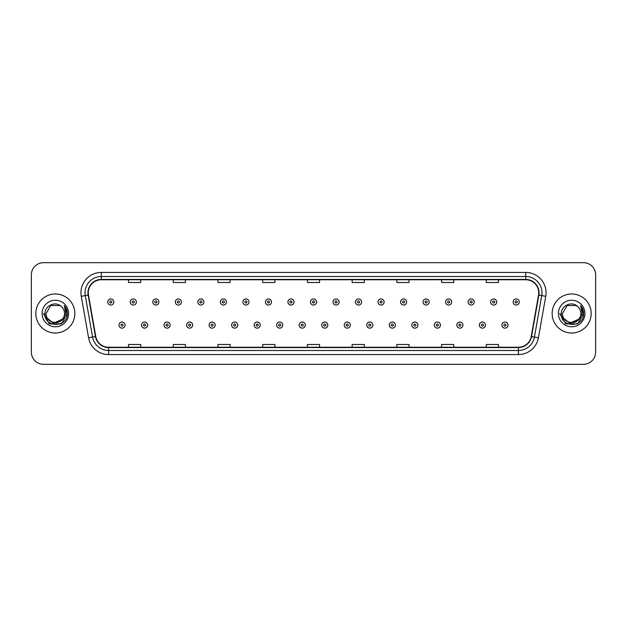 <?xml version="1.0" encoding="UTF-8"?>
<svg xmlns="http://www.w3.org/2000/svg" width="627" height="627" viewBox="0 0 627 627"><rect width="100%" height="100%" fill="white"/><g stroke="black" fill="none" stroke-linecap="round" stroke-linejoin="round"><path stroke-width="0.94" d="M35.825 313.5A19.515 19.515 0 0 0 55.341 333.015A19.515 19.515 0 0 0 74.848 313.5A19.515 19.515 0 0 0 55.341 293.985A19.515 19.515 0 0 0 35.825 313.5A19.515 19.515 0 0 0 55.341 333.015A19.515 19.515 0 0 0 74.848 313.5A19.515 19.515 0 0 0 55.341 293.985A19.515 19.515 0 0 0 35.825 313.5M552.152 313.5A19.515 19.515 0 0 0 571.659 333.015A19.515 19.515 0 0 0 591.175 313.5A19.515 19.515 0 0 0 571.659 293.985A19.515 19.515 0 0 0 552.152 313.5A19.515 19.515 0 0 0 571.659 333.015A19.515 19.515 0 0 0 591.175 313.5A19.515 19.515 0 0 0 571.659 293.985A19.515 19.515 0 0 0 552.152 313.5M88.266 292.762A13.01 13.01 0 0 1 101.276 279.76L525.724 279.76A13.01 13.01 0 0 1 538.538 295.027L531.226 336.495A13.01 13.01 0 0 1 518.411 347.24L108.589 347.24A13.01 13.01 0 0 1 95.774 336.495L88.462 295.027A13.01 13.01 0 0 1 88.266 292.762M87.945 292.762A13.332 13.332 0 0 0 88.148 295.082L95.461 336.55A13.332 13.332 0 0 0 108.589 347.57L518.411 347.57A13.332 13.332 0 0 0 531.539 336.55L538.852 295.082A13.332 13.332 0 0 0 525.724 279.43L101.276 279.43A13.332 13.332 0 0 0 87.945 292.762M81.259 296.297A20.33 20.33 0 0 1 101.276 272.439L525.724 272.439A20.33 20.33 0 0 1 545.741 296.297L538.428 337.765A20.33 20.33 0 0 1 518.411 354.561L108.589 354.561A20.33 20.33 0 0 1 88.572 337.765L81.259 296.297L85.264 295.591A16.263 16.263 0 0 1 101.276 276.507L525.724 276.507A16.263 16.263 0 0 1 541.736 295.591L534.423 337.06A16.263 16.263 0 0 1 518.411 350.493L108.589 350.493A16.263 16.263 0 0 1 92.577 337.06L85.264 295.591A16.263 16.263 0 0 1 85.013 292.762M595.65 274.877A12.195 12.195 0 0 0 583.455 262.682L43.545 262.682A12.195 12.195 0 0 0 31.35 274.877L31.35 352.123A12.195 12.195 0 0 0 43.545 364.318L583.455 364.318A12.195 12.195 0 0 0 595.65 352.123L595.65 274.877L595.65 352.123M531.539 336.55L534.423 337.06L541.736 295.591L545.741 296.297M307.402 279.76L307.402 282.511L319.598 282.511L319.598 279.76M262.682 279.76L262.682 282.511L274.877 282.511L274.877 279.76M217.961 279.76L217.961 282.511L230.156 282.511L230.156 279.76M173.24 279.76L173.24 282.511L185.435 282.511L185.435 279.76M128.519 279.76L128.519 282.511L140.714 282.511L140.714 279.76M352.123 279.76L352.123 282.511L364.318 282.511L364.318 279.76M396.844 279.76L396.844 282.511L409.039 282.511L409.039 279.76M441.565 279.76L441.565 282.511L453.76 282.511L453.76 279.76M486.286 279.76L486.286 282.511L498.481 282.511L498.481 279.76M319.598 347.24L319.598 344.489L307.402 344.489L307.402 347.24M274.877 347.24L274.877 344.489L262.682 344.489L262.682 347.24M230.156 347.24L230.156 344.489L217.961 344.489L217.961 347.24M185.435 347.24L185.435 344.489L173.24 344.489L173.24 347.24M140.714 347.24L140.714 344.489L128.519 344.489L128.519 347.24M364.318 347.24L364.318 344.489L352.123 344.489L352.123 347.24M409.039 347.24L409.039 344.489L396.844 344.489L396.844 347.24M453.76 347.24L453.76 344.489L441.565 344.489L441.565 347.24M498.481 347.24L498.481 344.489L486.286 344.489L486.286 347.24M31.35 274.877L31.35 352.123M583.455 262.682L43.545 262.682M43.545 364.318L583.455 364.318M113.84 301.995A3.049 3.049 0 0 1 110.791 305.043A3.049 3.049 0 0 1 107.742 301.995A3.049 3.049 0 0 1 110.791 298.946A3.049 3.049 0 0 1 113.84 301.995A3.049 3.049 0 0 0 110.791 298.946A3.049 3.049 0 0 0 107.742 301.995M119.005 325.084A3.049 3.049 0 0 1 122.053 322.035A3.049 3.049 0 0 1 125.102 325.084A3.049 3.049 0 0 1 122.053 328.133A3.049 3.049 0 0 1 119.005 325.084A3.049 3.049 0 0 0 122.053 328.133A3.049 3.049 0 0 0 125.102 325.084M136.365 301.995A3.049 3.049 0 0 1 133.316 305.043A3.049 3.049 0 0 1 130.267 301.995A3.049 3.049 0 0 1 133.316 298.946A3.049 3.049 0 0 1 136.365 301.995A3.049 3.049 0 0 0 133.316 298.946A3.049 3.049 0 0 0 130.267 301.995M158.89 301.995A3.049 3.049 0 0 1 155.841 305.043A3.049 3.049 0 0 1 152.792 301.995A3.049 3.049 0 0 1 155.841 298.946A3.049 3.049 0 0 1 158.89 301.995A3.049 3.049 0 0 0 155.841 298.946A3.049 3.049 0 0 0 152.792 301.995M181.407 301.995A3.049 3.049 0 0 1 178.358 305.043A3.049 3.049 0 0 1 175.309 301.995A3.049 3.049 0 0 1 178.358 298.946A3.049 3.049 0 0 1 181.407 301.995A3.049 3.049 0 0 0 178.358 298.946A3.049 3.049 0 0 0 175.309 301.995M203.932 301.995A3.049 3.049 0 0 1 200.883 305.043A3.049 3.049 0 0 1 197.834 301.995A3.049 3.049 0 0 1 200.883 298.946A3.049 3.049 0 0 1 203.932 301.995A3.049 3.049 0 0 0 200.883 298.946A3.049 3.049 0 0 0 197.834 301.995M141.53 325.084A3.049 3.049 0 0 1 144.578 322.035A3.049 3.049 0 0 1 147.627 325.084A3.049 3.049 0 0 1 144.578 328.133A3.049 3.049 0 0 1 141.53 325.084A3.049 3.049 0 0 0 144.578 328.133A3.049 3.049 0 0 0 147.627 325.084M164.047 325.084A3.049 3.049 0 0 1 167.095 322.035A3.049 3.049 0 0 1 170.152 325.084A3.049 3.049 0 0 1 167.095 328.133A3.049 3.049 0 0 1 164.047 325.084A3.049 3.049 0 0 0 167.095 328.133A3.049 3.049 0 0 0 170.152 325.084M186.572 325.084A3.049 3.049 0 0 1 189.62 322.035A3.049 3.049 0 0 1 192.669 325.084A3.049 3.049 0 0 1 189.62 328.133A3.049 3.049 0 0 1 186.572 325.084A3.049 3.049 0 0 0 189.62 328.133A3.049 3.049 0 0 0 192.669 325.084M64.526 313.5C65.09 325.358 45.583 325.358 46.147 313.5L50.74 305.537L59.933 305.537L61.36 306.556C55.717 300.647 44.862 305.514 44.964 313.5C43.929 327.686 66.932 328.062 67.301 314.19L67.324 313.5C67.285 310.483 66.282 307.841 64.315 305.561L65.898 313.5L62.379 319.402A9.193 9.193 0 0 0 64.526 313.5C65.09 325.358 45.583 325.358 46.147 313.5C45.583 325.358 65.09 325.358 64.526 313.5A9.193 9.193 0 0 0 61.36 306.556M62.379 319.402C57.504 326.001 45.669 321.784 46.147 313.5M62.966 318.916L53.381 323.258L45.246 316.478M42.08 313.5A13.253 13.253 0 0 0 55.341 326.753A13.253 13.253 0 0 0 68.594 313.5A13.253 13.253 0 0 0 55.341 300.247A13.253 13.253 0 0 0 42.08 313.5M64.315 305.561L67.316 313.845L66.76 309.871L67.316 313.845L66.76 309.871L67.316 313.845L64.401 305.662L67.316 313.845L64.401 305.662L67.324 313.5L61.328 323.877L49.345 323.877L43.349 313.5M64.401 305.662L67.316 313.853M580.853 313.5C581.417 325.358 561.91 325.358 562.474 313.5L567.067 305.537L576.26 305.537L577.686 306.556C572.043 300.647 561.189 305.514 561.29 313.5C560.256 327.686 583.259 328.062 583.627 314.19L583.651 313.5C583.612 310.483 582.608 307.841 580.641 305.561L582.224 313.5L578.705 319.402A9.193 9.193 0 0 0 580.853 313.5C581.417 325.358 561.91 325.358 562.474 313.5C561.91 325.358 581.417 325.358 580.853 313.5A9.193 9.193 0 0 0 577.686 306.556M578.705 319.402C573.83 326.001 561.996 321.784 562.474 313.5M579.293 318.916L569.708 323.258L561.573 316.478M558.406 313.5A13.253 13.253 0 0 0 571.659 326.753A13.253 13.253 0 0 0 584.92 313.5A13.253 13.253 0 0 0 571.659 300.247A13.253 13.253 0 0 0 558.406 313.5M580.641 305.561L583.643 313.845L583.086 309.871L583.643 313.845L583.086 309.871L583.643 313.845L580.727 305.662L583.643 313.845L580.727 305.662L583.651 313.5L577.655 323.877L565.672 323.877L559.676 313.5M580.727 305.662L583.643 313.853M226.457 301.995A3.049 3.049 0 0 1 223.408 305.043A3.049 3.049 0 0 1 220.359 301.995A3.049 3.049 0 0 1 223.408 298.946A3.049 3.049 0 0 1 226.457 301.995A3.049 3.049 0 0 0 223.408 298.946A3.049 3.049 0 0 0 220.359 301.995M248.982 301.995A3.049 3.049 0 0 1 245.933 305.043A3.049 3.049 0 0 1 242.884 301.995A3.049 3.049 0 0 1 245.933 298.946A3.049 3.049 0 0 1 248.982 301.995A3.049 3.049 0 0 0 245.933 298.946A3.049 3.049 0 0 0 242.884 301.995M271.499 301.995A3.049 3.049 0 0 1 268.45 305.043A3.049 3.049 0 0 1 265.401 301.995A3.049 3.049 0 0 1 268.45 298.946A3.049 3.049 0 0 1 271.499 301.995A3.049 3.049 0 0 0 268.45 298.946A3.049 3.049 0 0 0 265.401 301.995M209.097 325.084A3.049 3.049 0 0 1 212.145 322.035A3.049 3.049 0 0 1 215.194 325.084A3.049 3.049 0 0 1 212.145 328.133A3.049 3.049 0 0 1 209.097 325.084A3.049 3.049 0 0 0 212.145 328.133A3.049 3.049 0 0 0 215.194 325.084M231.622 325.084A3.049 3.049 0 0 1 234.67 322.035A3.049 3.049 0 0 1 237.719 325.084A3.049 3.049 0 0 1 234.67 328.133A3.049 3.049 0 0 1 231.622 325.084A3.049 3.049 0 0 0 234.67 328.133A3.049 3.049 0 0 0 237.719 325.084M254.147 325.084A3.049 3.049 0 0 1 257.195 322.035A3.049 3.049 0 0 1 260.244 325.084A3.049 3.049 0 0 1 257.195 328.133A3.049 3.049 0 0 1 254.147 325.084A3.049 3.049 0 0 0 257.195 328.133A3.049 3.049 0 0 0 260.244 325.084M294.024 301.995A3.049 3.049 0 0 1 290.975 305.043A3.049 3.049 0 0 1 287.926 301.995A3.049 3.049 0 0 1 290.975 298.946A3.049 3.049 0 0 1 294.024 301.995A3.049 3.049 0 0 0 290.975 298.946A3.049 3.049 0 0 0 287.926 301.995M316.549 301.995A3.049 3.049 0 0 1 313.5 305.043A3.049 3.049 0 0 1 310.451 301.995A3.049 3.049 0 0 1 313.5 298.946A3.049 3.049 0 0 1 316.549 301.995A3.049 3.049 0 0 0 313.5 298.946A3.049 3.049 0 0 0 310.451 301.995M339.074 301.995A3.049 3.049 0 0 1 336.025 305.043A3.049 3.049 0 0 1 332.976 301.995A3.049 3.049 0 0 1 336.025 298.946A3.049 3.049 0 0 1 339.074 301.995A3.049 3.049 0 0 0 336.025 298.946A3.049 3.049 0 0 0 332.976 301.995M361.599 301.995A3.049 3.049 0 0 1 358.55 305.043A3.049 3.049 0 0 1 355.501 301.995A3.049 3.049 0 0 1 358.55 298.946A3.049 3.049 0 0 1 361.599 301.995A3.049 3.049 0 0 0 358.55 298.946A3.049 3.049 0 0 0 355.501 301.995M384.116 301.995A3.049 3.049 0 0 1 381.067 305.043A3.049 3.049 0 0 1 378.018 301.995A3.049 3.049 0 0 1 381.067 298.946A3.049 3.049 0 0 1 384.116 301.995A3.049 3.049 0 0 0 381.067 298.946A3.049 3.049 0 0 0 378.018 301.995M276.664 325.084A3.049 3.049 0 0 1 279.713 322.035A3.049 3.049 0 0 1 282.761 325.084A3.049 3.049 0 0 1 279.713 328.133A3.049 3.049 0 0 1 276.664 325.084A3.049 3.049 0 0 0 279.713 328.133A3.049 3.049 0 0 0 282.761 325.084M299.189 325.084A3.049 3.049 0 0 1 302.238 322.035A3.049 3.049 0 0 1 305.286 325.084A3.049 3.049 0 0 1 302.238 328.133A3.049 3.049 0 0 1 299.189 325.084A3.049 3.049 0 0 0 302.238 328.133A3.049 3.049 0 0 0 305.286 325.084M321.714 325.084A3.049 3.049 0 0 1 324.762 322.035A3.049 3.049 0 0 1 327.811 325.084A3.049 3.049 0 0 1 324.762 328.133A3.049 3.049 0 0 1 321.714 325.084A3.049 3.049 0 0 0 324.762 328.133A3.049 3.049 0 0 0 327.811 325.084M344.239 325.084A3.049 3.049 0 0 1 347.287 322.035A3.049 3.049 0 0 1 350.336 325.084A3.049 3.049 0 0 1 347.287 328.133A3.049 3.049 0 0 1 344.239 325.084A3.049 3.049 0 0 0 347.287 328.133A3.049 3.049 0 0 0 350.336 325.084M366.756 325.084A3.049 3.049 0 0 1 369.805 322.035A3.049 3.049 0 0 1 372.853 325.084A3.049 3.049 0 0 1 369.805 328.133A3.049 3.049 0 0 1 366.756 325.084A3.049 3.049 0 0 0 369.805 328.133A3.049 3.049 0 0 0 372.853 325.084M406.641 301.995A3.049 3.049 0 0 1 403.592 305.043A3.049 3.049 0 0 1 400.543 301.995A3.049 3.049 0 0 1 403.592 298.946A3.049 3.049 0 0 1 406.641 301.995A3.049 3.049 0 0 0 403.592 298.946A3.049 3.049 0 0 0 400.543 301.995M429.166 301.995A3.049 3.049 0 0 1 426.117 305.043A3.049 3.049 0 0 1 423.068 301.995A3.049 3.049 0 0 1 426.117 298.946A3.049 3.049 0 0 1 429.166 301.995A3.049 3.049 0 0 0 426.117 298.946A3.049 3.049 0 0 0 423.068 301.995M451.691 301.995A3.049 3.049 0 0 1 448.642 305.043A3.049 3.049 0 0 1 445.593 301.995A3.049 3.049 0 0 1 448.642 298.946A3.049 3.049 0 0 1 451.691 301.995A3.049 3.049 0 0 0 448.642 298.946A3.049 3.049 0 0 0 445.593 301.995M474.208 301.995A3.049 3.049 0 0 1 471.159 305.043A3.049 3.049 0 0 1 468.11 301.995A3.049 3.049 0 0 1 471.159 298.946A3.049 3.049 0 0 1 474.208 301.995A3.049 3.049 0 0 0 471.159 298.946A3.049 3.049 0 0 0 468.11 301.995M496.733 301.995A3.049 3.049 0 0 1 493.684 305.043A3.049 3.049 0 0 1 490.635 301.995A3.049 3.049 0 0 1 493.684 298.946A3.049 3.049 0 0 1 496.733 301.995A3.049 3.049 0 0 0 493.684 298.946A3.049 3.049 0 0 0 490.635 301.995M519.258 301.995A3.049 3.049 0 0 1 516.209 305.043A3.049 3.049 0 0 1 513.16 301.995A3.049 3.049 0 0 1 516.209 298.946A3.049 3.049 0 0 1 519.258 301.995A3.049 3.049 0 0 0 516.209 298.946A3.049 3.049 0 0 0 513.16 301.995M389.281 325.084A3.049 3.049 0 0 1 392.33 322.035A3.049 3.049 0 0 1 395.378 325.084A3.049 3.049 0 0 1 392.33 328.133A3.049 3.049 0 0 1 389.281 325.084A3.049 3.049 0 0 0 392.33 328.133A3.049 3.049 0 0 0 395.378 325.084M411.806 325.084A3.049 3.049 0 0 1 414.855 322.035A3.049 3.049 0 0 1 417.903 325.084A3.049 3.049 0 0 1 414.855 328.133A3.049 3.049 0 0 1 411.806 325.084A3.049 3.049 0 0 0 414.855 328.133A3.049 3.049 0 0 0 417.903 325.084M434.331 325.084A3.049 3.049 0 0 1 437.38 322.035A3.049 3.049 0 0 1 440.428 325.084A3.049 3.049 0 0 1 437.38 328.133A3.049 3.049 0 0 1 434.331 325.084A3.049 3.049 0 0 0 437.38 328.133A3.049 3.049 0 0 0 440.428 325.084M456.848 325.084A3.049 3.049 0 0 1 459.904 322.035A3.049 3.049 0 0 1 462.953 325.084A3.049 3.049 0 0 1 459.904 328.133A3.049 3.049 0 0 1 456.848 325.084A3.049 3.049 0 0 0 459.904 328.133A3.049 3.049 0 0 0 462.953 325.084M479.373 325.084A3.049 3.049 0 0 1 482.422 322.035A3.049 3.049 0 0 1 485.47 325.084A3.049 3.049 0 0 1 482.422 328.133A3.049 3.049 0 0 1 479.373 325.084A3.049 3.049 0 0 0 482.422 328.133A3.049 3.049 0 0 0 485.47 325.084M501.898 325.084A3.049 3.049 0 0 1 504.947 322.035A3.049 3.049 0 0 1 507.995 325.084A3.049 3.049 0 0 1 504.947 328.133A3.049 3.049 0 0 1 501.898 325.084A3.049 3.049 0 0 0 504.947 328.133A3.049 3.049 0 0 0 507.995 325.084M525.724 272.439L525.724 279.43M85.264 295.591L88.148 295.082M108.589 354.561L108.589 347.57M518.411 347.57L518.411 354.561M88.572 337.765L95.461 336.55M538.852 295.082L541.736 295.591M101.276 272.439L101.276 279.43M534.423 337.06L538.428 337.765M109.772 301.995A1.019 1.019 0 0 0 110.791 303.013A1.019 1.019 0 0 0 111.81 301.995A1.019 1.019 0 0 0 110.791 300.976A1.019 1.019 0 0 0 109.772 301.995M123.072 325.084A1.019 1.019 0 0 0 122.053 324.073A1.019 1.019 0 0 0 121.035 325.084A1.019 1.019 0 0 0 122.053 326.103A1.019 1.019 0 0 0 123.072 325.084M132.297 301.995A1.019 1.019 0 0 0 133.316 303.013A1.019 1.019 0 0 0 134.327 301.995A1.019 1.019 0 0 0 133.316 300.976A1.019 1.019 0 0 0 132.297 301.995M154.822 301.995A1.019 1.019 0 0 0 155.841 303.013A1.019 1.019 0 0 0 156.852 301.995A1.019 1.019 0 0 0 155.841 300.976A1.019 1.019 0 0 0 154.822 301.995M177.347 301.995A1.019 1.019 0 0 0 178.358 303.013A1.019 1.019 0 0 0 179.377 301.995A1.019 1.019 0 0 0 178.358 300.976A1.019 1.019 0 0 0 177.347 301.995M199.864 301.995A1.019 1.019 0 0 0 200.883 303.013A1.019 1.019 0 0 0 201.902 301.995A1.019 1.019 0 0 0 200.883 300.976A1.019 1.019 0 0 0 199.864 301.995M145.589 325.084A1.019 1.019 0 0 0 144.578 324.073A1.019 1.019 0 0 0 143.559 325.084A1.019 1.019 0 0 0 144.578 326.103A1.019 1.019 0 0 0 145.589 325.084M168.114 325.084A1.019 1.019 0 0 0 167.095 324.073A1.019 1.019 0 0 0 166.084 325.084A1.019 1.019 0 0 0 167.095 326.103A1.019 1.019 0 0 0 168.114 325.084M190.639 325.084A1.019 1.019 0 0 0 189.62 324.073A1.019 1.019 0 0 0 188.609 325.084A1.019 1.019 0 0 0 189.62 326.103A1.019 1.019 0 0 0 190.639 325.084M222.389 301.995A1.019 1.019 0 0 0 223.408 303.013A1.019 1.019 0 0 0 224.427 301.995A1.019 1.019 0 0 0 223.408 300.976A1.019 1.019 0 0 0 222.389 301.995M244.914 301.995A1.019 1.019 0 0 0 245.933 303.013A1.019 1.019 0 0 0 246.944 301.995A1.019 1.019 0 0 0 245.933 300.976A1.019 1.019 0 0 0 244.914 301.995M267.439 301.995A1.019 1.019 0 0 0 268.45 303.013A1.019 1.019 0 0 0 269.469 301.995A1.019 1.019 0 0 0 268.45 300.976A1.019 1.019 0 0 0 267.439 301.995M213.164 325.084A1.019 1.019 0 0 0 212.145 324.073A1.019 1.019 0 0 0 211.127 325.084A1.019 1.019 0 0 0 212.145 326.103A1.019 1.019 0 0 0 213.164 325.084M235.681 325.084A1.019 1.019 0 0 0 234.67 324.073A1.019 1.019 0 0 0 233.652 325.084A1.019 1.019 0 0 0 234.67 326.103A1.019 1.019 0 0 0 235.681 325.084M258.206 325.084A1.019 1.019 0 0 0 257.195 324.073A1.019 1.019 0 0 0 256.177 325.084A1.019 1.019 0 0 0 257.195 326.103A1.019 1.019 0 0 0 258.206 325.084M289.964 301.995A1.019 1.019 0 0 0 290.975 303.013A1.019 1.019 0 0 0 291.994 301.995A1.019 1.019 0 0 0 290.975 300.976A1.019 1.019 0 0 0 289.964 301.995M312.481 301.995A1.019 1.019 0 0 0 313.5 303.013A1.019 1.019 0 0 0 314.519 301.995A1.019 1.019 0 0 0 313.5 300.976A1.019 1.019 0 0 0 312.481 301.995M335.006 301.995A1.019 1.019 0 0 0 336.025 303.013A1.019 1.019 0 0 0 337.036 301.995A1.019 1.019 0 0 0 336.025 300.976A1.019 1.019 0 0 0 335.006 301.995M357.531 301.995A1.019 1.019 0 0 0 358.55 303.013A1.019 1.019 0 0 0 359.561 301.995A1.019 1.019 0 0 0 358.55 300.976A1.019 1.019 0 0 0 357.531 301.995M380.056 301.995A1.019 1.019 0 0 0 381.067 303.013A1.019 1.019 0 0 0 382.086 301.995A1.019 1.019 0 0 0 381.067 300.976A1.019 1.019 0 0 0 380.056 301.995M280.731 325.084A1.019 1.019 0 0 0 279.713 324.073A1.019 1.019 0 0 0 278.702 325.084A1.019 1.019 0 0 0 279.713 326.103A1.019 1.019 0 0 0 280.731 325.084M303.256 325.084A1.019 1.019 0 0 0 302.238 324.073A1.019 1.019 0 0 0 301.219 325.084A1.019 1.019 0 0 0 302.238 326.103A1.019 1.019 0 0 0 303.256 325.084M325.781 325.084A1.019 1.019 0 0 0 324.762 324.073A1.019 1.019 0 0 0 323.744 325.084A1.019 1.019 0 0 0 324.762 326.103A1.019 1.019 0 0 0 325.781 325.084M348.298 325.084A1.019 1.019 0 0 0 347.287 324.073A1.019 1.019 0 0 0 346.269 325.084A1.019 1.019 0 0 0 347.287 326.103A1.019 1.019 0 0 0 348.298 325.084M370.823 325.084A1.019 1.019 0 0 0 369.805 324.073A1.019 1.019 0 0 0 368.794 325.084A1.019 1.019 0 0 0 369.805 326.103A1.019 1.019 0 0 0 370.823 325.084M402.573 301.995A1.019 1.019 0 0 0 403.592 303.013A1.019 1.019 0 0 0 404.611 301.995A1.019 1.019 0 0 0 403.592 300.976A1.019 1.019 0 0 0 402.573 301.995M425.098 301.995A1.019 1.019 0 0 0 426.117 303.013A1.019 1.019 0 0 0 427.136 301.995A1.019 1.019 0 0 0 426.117 300.976A1.019 1.019 0 0 0 425.098 301.995M447.623 301.995A1.019 1.019 0 0 0 448.642 303.013A1.019 1.019 0 0 0 449.653 301.995A1.019 1.019 0 0 0 448.642 300.976A1.019 1.019 0 0 0 447.623 301.995M470.148 301.995A1.019 1.019 0 0 0 471.159 303.013A1.019 1.019 0 0 0 472.178 301.995A1.019 1.019 0 0 0 471.159 300.976A1.019 1.019 0 0 0 470.148 301.995M492.673 301.995A1.019 1.019 0 0 0 493.684 303.013A1.019 1.019 0 0 0 494.703 301.995A1.019 1.019 0 0 0 493.684 300.976A1.019 1.019 0 0 0 492.673 301.995M515.19 301.995A1.019 1.019 0 0 0 516.209 303.013A1.019 1.019 0 0 0 517.228 301.995A1.019 1.019 0 0 0 516.209 300.976A1.019 1.019 0 0 0 515.19 301.995M393.348 325.084A1.019 1.019 0 0 0 392.33 324.073A1.019 1.019 0 0 0 391.319 325.084A1.019 1.019 0 0 0 392.33 326.103A1.019 1.019 0 0 0 393.348 325.084M415.873 325.084A1.019 1.019 0 0 0 414.855 324.073A1.019 1.019 0 0 0 413.836 325.084A1.019 1.019 0 0 0 414.855 326.103A1.019 1.019 0 0 0 415.873 325.084M438.391 325.084A1.019 1.019 0 0 0 437.38 324.073A1.019 1.019 0 0 0 436.361 325.084A1.019 1.019 0 0 0 437.38 326.103A1.019 1.019 0 0 0 438.391 325.084M460.916 325.084A1.019 1.019 0 0 0 459.904 324.073A1.019 1.019 0 0 0 458.886 325.084A1.019 1.019 0 0 0 459.904 326.103A1.019 1.019 0 0 0 460.916 325.084M483.441 325.084A1.019 1.019 0 0 0 482.422 324.073A1.019 1.019 0 0 0 481.411 325.084A1.019 1.019 0 0 0 482.422 326.103A1.019 1.019 0 0 0 483.441 325.084M505.965 325.084A1.019 1.019 0 0 0 504.947 324.073A1.019 1.019 0 0 0 503.928 325.084A1.019 1.019 0 0 0 504.947 326.103A1.019 1.019 0 0 0 505.965 325.084"/></g></svg>
